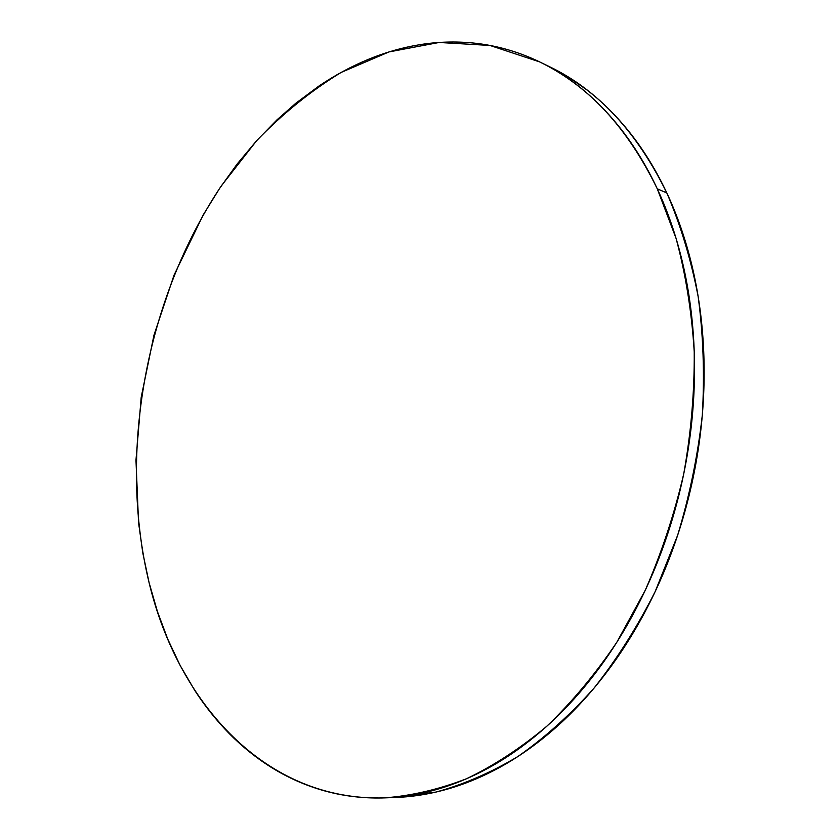 <?xml version="1.0" encoding="UTF-8"?>
<svg xmlns="http://www.w3.org/2000/svg" width="840" height="840" viewBox="0 0 840 840"><rect width="100%" height="100%" fill="white"/><g stroke="black" fill="none" stroke-linecap="round" stroke-linejoin="round"><path stroke-width="1.26" d="M390.117 797.611L435.887 792.089C463.365 784.602 490.665 772.769 517.797 756.588C544.52 737.919 569.898 715.145 593.933 688.254C616.875 659.2 637.298 626.955 655.2 591.518L677.628 535.311C689.535 495.989 697.756 455.931 702.314 415.139C704.676 374.483 703.29 334.961 698.155 296.572C690.963 259.34 680.526 224.794 666.824 192.948C636.909 131.891 597.734 89.764 549.308 66.591L539.69 61.929C588.158 85.123 627.354 127.428 657.29 188.843L666.824 192.948L657.29 188.843L676.074 238.382C685.702 274.176 691.75 311.976 694.228 351.771C694.533 392.238 691.037 432.936 683.739 473.855C674.321 514.343 661.469 553.182 645.215 590.352L616.865 642.191C595.445 673.985 572.082 702.009 546.788 726.254C520.737 748.104 493.952 765.618 466.442 778.775C438.848 789.422 411.611 795.784 384.72 797.874C265.85 801.727 178.048 703.196 149.111 582.75C117.6 452.245 145.95 298.694 221.319 185.871L256.494 140.858C282.471 113.799 310.695 90.993 341.166 72.419L389.056 51.901L439.152 42.473L489.972 45.455L539.69 61.929M149.111 582.75L157.437 611.583L167.8 639.25L180.201 665.543L194.618 690.207C204.918 706.115 216.5 720.605 229.373 733.677C242.267 746.75 256.337 758.037 271.604 767.561C286.881 777.063 303.167 784.445 320.471 789.684C337.785 794.913 355.845 797.685 374.661 797.99C393.488 798.273 412.703 795.837 432.306 790.682C451.931 785.505 471.481 777.473 490.969 766.605C510.457 755.685 529.357 741.982 547.659 725.466C565.95 708.918 583.097 689.84 599.077 668.231C615.048 646.59 629.339 622.913 641.928 597.219C654.497 571.484 664.933 544.446 673.25 516.086C681.534 487.704 687.425 458.861 690.911 429.534C694.355 400.218 695.331 371.322 693.84 342.836C692.307 314.36 688.433 287.123 682.206 261.114C675.948 235.137 667.643 211.04 657.29 188.843C646.916 166.688 634.904 146.874 621.243 129.402C607.582 111.972 592.756 97.136 576.744 84.882C560.742 72.67 544.026 63.095 526.606 56.154C509.197 49.245 491.505 44.877 473.54 43.05C455.574 41.244 437.714 41.779 419.927 44.667C402.161 47.555 384.783 52.532 367.794 59.588C350.826 66.654 334.478 75.516 318.748 86.173L295.774 103.289L277.064 119.773L256.41 140.941L237.195 163.958L219.429 188.685L203.249 214.851L174.069 275.069L154.004 335.024L141.215 397.183L135.975 460.152L138.537 522.512L142.81 552.993L149.111 582.75M394.632 797.517C410.477 797.024 426.573 794.63 442.943 790.346C462.525 785.19 482.044 777.221 501.48 766.427C520.926 755.591 539.774 741.972 558.023 725.592C576.272 709.159 593.355 690.228 609.273 668.787C625.18 647.315 639.398 623.826 651.934 598.332C664.44 572.807 674.825 545.969 683.088 517.829C691.32 489.678 697.158 461.044 700.602 431.959C704.014 402.864 704.96 374.178 703.437 345.901C701.883 317.635 697.988 290.588 691.75 264.747C685.493 238.948 677.177 215.009 666.824 192.948C656.45 170.919 644.448 151.21 630.798 133.833C617.148 116.487 602.332 101.703 586.331 89.492L567.683 76.661L548.404 66.15M395.399 797.486L385.592 797.843"/></g></svg>
